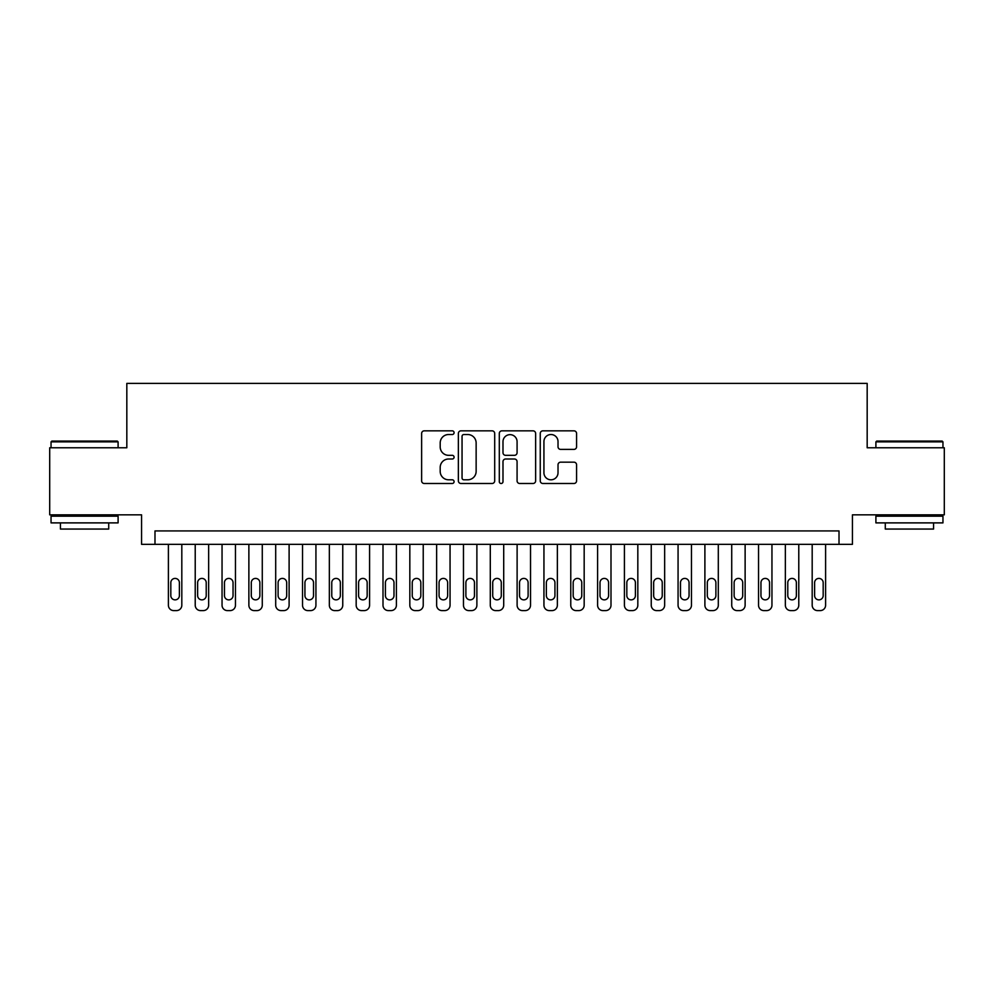 <?xml version="1.0" encoding="UTF-8"?>
<svg xmlns="http://www.w3.org/2000/svg" width="994" height="994" viewBox="0 0 994 994"><rect width="100%" height="100%" fill="white"/><g stroke="black" fill="none" stroke-linecap="round" stroke-linejoin="round"><path stroke-width="1.49" d="M454.084 432.676A1.839 1.839 0 0 0 452.233 430.837L424.264 430.837A2.634 2.634 0 0 0 421.63 433.471L421.63 480.86A2.634 2.634 0 0 0 424.264 483.494L452.233 483.494A1.839 1.839 0 0 0 454.084 481.655A1.839 1.839 0 0 0 452.233 479.804L448.617 479.804A8.424 8.424 0 0 1 440.193 471.38L440.193 467.428A8.424 8.424 0 0 1 448.617 459.004L452.233 459.004A1.839 1.839 0 0 0 454.084 457.165A1.839 1.839 0 0 0 452.233 455.327L448.617 455.327A8.424 8.424 0 0 1 440.193 446.902L440.193 442.951A8.424 8.424 0 0 1 448.617 434.527L452.233 434.527A1.839 1.839 0 0 0 454.084 432.676M573.948 449.4A2.634 2.634 0 0 0 576.582 446.766L576.582 433.471A2.634 2.634 0 0 0 573.948 430.837L542.886 430.837A2.634 2.634 0 0 0 540.251 433.471L540.251 480.86A2.634 2.634 0 0 0 542.886 483.494L573.948 483.494A2.634 2.634 0 0 0 576.582 480.86L576.582 464.807A2.634 2.634 0 0 0 573.948 462.173L560.653 462.173A2.634 2.634 0 0 0 558.019 464.807L558.019 472.771A7.045 7.045 0 0 1 550.974 479.804A7.045 7.045 0 0 1 543.929 472.771L543.929 441.56A7.045 7.045 0 0 1 550.974 434.527A7.045 7.045 0 0 1 558.019 441.56L558.019 446.766A2.634 2.634 0 0 0 560.653 449.4L573.948 449.4M839.011 544.339L852.43 544.339L852.43 514.842L944.3 514.842L944.3 447.772L867.178 447.772L867.178 383.398L126.822 383.398L126.822 447.772L49.7 447.772L49.7 514.842L141.57 514.842L141.57 544.339L839.011 544.339L839.011 530.933L154.989 530.933L154.989 544.339M494.701 433.471A2.634 2.634 0 0 0 492.067 430.837L460.992 430.837A2.634 2.634 0 0 0 458.358 433.471L458.358 480.86A2.634 2.634 0 0 0 460.992 483.494L492.067 483.494A2.634 2.634 0 0 0 494.701 480.86L494.701 433.471M501.933 430.837L533.008 430.837A2.634 2.634 0 0 1 535.642 433.471L535.642 480.86A2.634 2.634 0 0 1 533.008 483.494L519.713 483.494A2.634 2.634 0 0 1 517.079 480.86L517.079 461.638A2.634 2.634 0 0 0 514.445 459.004L505.623 459.004A2.634 2.634 0 0 0 502.989 461.638L502.989 481.655A1.839 1.839 0 0 1 501.15 483.494A1.839 1.839 0 0 1 499.299 481.655L499.299 433.471A2.634 2.634 0 0 1 501.933 430.837M463.887 434.527A1.839 1.839 0 0 0 462.048 436.366L462.048 477.965A1.839 1.839 0 0 0 463.887 479.804L467.702 479.804A8.424 8.424 0 0 0 476.138 471.38L476.138 442.951A8.424 8.424 0 0 0 467.702 434.527L463.887 434.527M517.079 441.696A7.045 7.045 0 0 0 510.034 434.651A7.045 7.045 0 0 0 502.989 441.696L502.989 452.692A2.634 2.634 0 0 0 505.623 455.327L514.445 455.327A2.634 2.634 0 0 0 517.079 452.692L517.079 441.696M181.815 544.339L181.815 605.234A5.368 5.368 90.5 0 1 176.447 610.602L173.764 610.602A5.368 5.368 90.5 0 1 168.396 605.234L168.396 544.339M179.392 595.58L179.392 582.708A4.287 4.287 90.5 0 0 175.106 578.409A4.287 4.287 90.5 0 0 170.819 582.708L170.819 595.58A4.287 4.287 90.5 0 0 175.106 599.867A4.287 4.287 90.5 0 0 179.392 595.58M51.85 441.075L117.292 441.075L118.1 441.87L51.042 441.87L51.85 441.075M84.577 522.881L51.042 522.881L51.042 516.184L118.1 516.184L118.1 522.881L84.577 522.881M108.719 522.881L108.719 529.057L60.435 529.057L60.435 522.881M876.708 441.075L942.15 441.075L942.958 441.87L875.9 441.87L876.708 441.075M909.423 522.881L875.9 522.881L875.9 516.184L942.958 516.184L942.958 522.881L909.423 522.881M933.565 522.881L933.565 529.057L885.281 529.057L885.281 522.881M208.641 544.339L208.641 605.234A5.368 5.368 90.5 0 1 203.273 610.602L200.589 610.602A5.368 5.368 90.5 0 1 195.222 605.234L195.222 544.339M206.218 595.58L206.218 582.708A4.287 4.287 90.5 0 0 201.931 578.409A4.287 4.287 90.5 0 0 197.632 582.708L197.632 595.58A4.287 4.287 90.5 0 0 201.931 599.867A4.287 4.287 90.5 0 0 206.218 595.58M235.466 544.339L235.466 605.234A5.368 5.368 90.5 0 1 230.099 610.602L227.415 610.602A5.368 5.368 90.5 0 1 222.047 605.234L222.047 544.339M233.043 595.58L233.043 582.708A4.287 4.287 90.5 0 0 228.757 578.409A4.287 4.287 90.5 0 0 224.458 582.708L224.458 595.58A4.287 4.287 90.5 0 0 228.757 599.867A4.287 4.287 90.5 0 0 233.043 595.58M262.279 544.339L262.279 605.234A5.368 5.368 90.5 0 1 256.924 610.602L254.24 610.602A5.368 5.368 90.5 0 1 248.873 605.234L248.873 544.339M259.869 595.58L259.869 582.708A4.287 4.287 90.5 0 0 255.582 578.409A4.287 4.287 90.5 0 0 251.283 582.708L251.283 595.58A4.287 4.287 90.5 0 0 255.582 599.867A4.287 4.287 90.5 0 0 259.869 595.58M289.105 544.339L289.105 605.234A5.368 5.368 90.5 0 1 283.75 610.602L281.066 610.602A5.368 5.368 90.5 0 1 275.698 605.234L275.698 544.339M286.694 595.58L286.694 582.708A4.287 4.287 90.5 0 0 282.408 578.409A4.287 4.287 90.5 0 0 278.109 582.708L278.109 595.58A4.287 4.287 90.5 0 0 282.408 599.867A4.287 4.287 90.5 0 0 286.694 595.58M315.93 544.339L315.93 605.234A5.368 5.368 90.5 0 1 310.575 610.602L307.892 610.602A5.368 5.368 90.5 0 1 302.524 605.234L302.524 544.339M313.52 595.58L313.52 582.708A4.287 4.287 90.5 0 0 309.233 578.409A4.287 4.287 90.5 0 0 304.934 582.708L304.934 595.58A4.287 4.287 90.5 0 0 309.233 599.867A4.287 4.287 90.5 0 0 313.52 595.58M342.756 544.339L342.756 605.234A5.368 5.368 90.5 0 1 337.388 610.602L334.717 610.602A5.368 5.368 90.5 0 1 329.349 605.234L329.349 544.339M340.346 595.58L340.346 582.708A4.287 4.287 90.5 0 0 336.047 578.409A4.287 4.287 90.5 0 0 331.76 582.708L331.76 595.58A4.287 4.287 90.5 0 0 336.047 599.867A4.287 4.287 90.5 0 0 340.346 595.58M369.582 544.339L369.582 605.234A5.368 5.368 90.5 0 1 364.214 610.602L361.53 610.602A5.368 5.368 90.5 0 1 356.175 605.234L356.175 544.339M367.171 595.58L367.171 582.708A4.287 4.287 90.5 0 0 362.872 578.409A4.287 4.287 90.5 0 0 358.586 582.708L358.586 595.58A4.287 4.287 90.5 0 0 362.872 599.867A4.287 4.287 90.5 0 0 367.171 595.58M396.407 544.339L396.407 605.234A5.368 5.368 90.5 0 1 391.04 610.602L388.356 610.602A5.368 5.368 90.5 0 1 383.001 605.234L383.001 544.339M393.997 595.58L393.997 582.708A4.287 4.287 90.5 0 0 389.698 578.409A4.287 4.287 90.5 0 0 385.411 582.708L385.411 595.58A4.287 4.287 90.5 0 0 389.698 599.867A4.287 4.287 90.5 0 0 393.997 595.58M423.233 544.339L423.233 605.234A5.368 5.368 90.5 0 1 417.865 610.602L415.181 610.602A5.368 5.368 90.5 0 1 409.826 605.234L409.826 544.339M420.822 595.58L420.822 582.708A4.287 4.287 90.5 0 0 416.523 578.409A4.287 4.287 90.5 0 0 412.237 582.708L412.237 595.58A4.287 4.287 90.5 0 0 416.523 599.867A4.287 4.287 90.5 0 0 420.822 595.58M450.058 544.339L450.058 605.234A5.368 5.368 90.5 0 1 444.691 610.602L442.007 610.602A5.368 5.368 90.5 0 1 436.639 605.234L436.639 544.339M447.648 595.58L447.648 582.708A4.287 4.287 90.5 0 0 443.349 578.409A4.287 4.287 90.5 0 0 439.062 582.708L439.062 595.58A4.287 4.287 90.5 0 0 443.349 599.867A4.287 4.287 90.5 0 0 447.648 595.58M476.884 544.339L476.884 605.234A5.368 5.368 90.5 0 1 471.516 610.602L468.833 610.602A5.368 5.368 90.5 0 1 463.465 605.234L463.465 544.339M474.473 595.58L474.473 582.708A4.287 4.287 90.5 0 0 470.174 578.409A4.287 4.287 90.5 0 0 465.888 582.708L465.888 595.58A4.287 4.287 90.5 0 0 470.174 599.867A4.287 4.287 90.5 0 0 474.473 595.58M503.709 544.339L503.709 605.234A5.368 5.368 90.5 0 1 498.342 610.602L495.658 610.602A5.368 5.368 90.5 0 1 490.291 605.234L490.291 544.339M501.287 595.58L501.287 582.708A4.287 4.287 90.5 0 0 497 578.409A4.287 4.287 90.5 0 0 492.713 582.708L492.713 595.58A4.287 4.287 90.5 0 0 497 599.867A4.287 4.287 90.5 0 0 501.287 595.58M530.535 544.339L530.535 605.234A5.368 5.368 90.5 0 1 525.167 610.602L522.484 610.602A5.368 5.368 90.5 0 1 517.116 605.234L517.116 544.339M528.112 595.58L528.112 582.708A4.287 4.287 90.5 0 0 523.826 578.409A4.287 4.287 90.5 0 0 519.527 582.708L519.527 595.58A4.287 4.287 90.5 0 0 523.826 599.867A4.287 4.287 90.5 0 0 528.112 595.58M557.361 544.339L557.361 605.234A5.368 5.368 90.5 0 1 551.993 610.602L549.309 610.602A5.368 5.368 90.5 0 1 543.942 605.234L543.942 544.339M554.938 595.58L554.938 582.708A4.287 4.287 90.5 0 0 550.651 578.409A4.287 4.287 90.5 0 0 546.352 582.708L546.352 595.58A4.287 4.287 90.5 0 0 550.651 599.867A4.287 4.287 90.5 0 0 554.938 595.58M584.174 544.339L584.174 605.234A5.368 5.368 90.5 0 1 578.819 610.602L576.135 610.602A5.368 5.368 90.5 0 1 570.767 605.234L570.767 544.339M581.763 595.58L581.763 582.708A4.287 4.287 90.5 0 0 577.477 578.409A4.287 4.287 90.5 0 0 573.178 582.708L573.178 595.58A4.287 4.287 90.5 0 0 577.477 599.867A4.287 4.287 90.5 0 0 581.763 595.58M610.999 544.339L610.999 605.234A5.368 5.368 90.5 0 1 605.644 610.602L602.96 610.602A5.368 5.368 90.5 0 1 597.593 605.234L597.593 544.339M608.589 595.58L608.589 582.708A4.287 4.287 90.5 0 0 604.302 578.409A4.287 4.287 90.5 0 0 600.003 582.708L600.003 595.58A4.287 4.287 90.5 0 0 604.302 599.867A4.287 4.287 90.5 0 0 608.589 595.58M637.825 544.339L637.825 605.234A5.368 5.368 90.5 0 1 632.47 610.602L629.786 610.602A5.368 5.368 90.5 0 1 624.418 605.234L624.418 544.339M635.414 595.58L635.414 582.708A4.287 4.287 90.5 0 0 631.128 578.409A4.287 4.287 90.5 0 0 626.829 582.708L626.829 595.58A4.287 4.287 90.5 0 0 631.128 599.867A4.287 4.287 90.5 0 0 635.414 595.58M664.651 544.339L664.651 605.234A5.368 5.368 90.5 0 1 659.283 610.602L656.612 610.602A5.368 5.368 90.5 0 1 651.244 605.234L651.244 544.339M662.24 595.58L662.24 582.708A4.287 4.287 90.5 0 0 657.953 578.409A4.287 4.287 90.5 0 0 653.654 582.708L653.654 595.58A4.287 4.287 90.5 0 0 657.953 599.867A4.287 4.287 90.5 0 0 662.24 595.58M691.476 544.339L691.476 605.234A5.368 5.368 90.5 0 1 686.109 610.602L683.425 610.602A5.368 5.368 90.5 0 1 678.07 605.234L678.07 544.339M689.066 595.58L689.066 582.708A4.287 4.287 90.5 0 0 684.767 578.409A4.287 4.287 90.5 0 0 680.48 582.708L680.48 595.58A4.287 4.287 90.5 0 0 684.767 599.867A4.287 4.287 90.5 0 0 689.066 595.58M718.302 544.339L718.302 605.234A5.368 5.368 90.5 0 1 712.934 610.602L710.25 610.602A5.368 5.368 90.5 0 1 704.895 605.234L704.895 544.339M715.891 595.58L715.891 582.708A4.287 4.287 90.5 0 0 711.592 578.409A4.287 4.287 90.5 0 0 707.306 582.708L707.306 595.58A4.287 4.287 90.5 0 0 711.592 599.867A4.287 4.287 90.5 0 0 715.891 595.58M745.127 544.339L745.127 605.234A5.368 5.368 90.5 0 1 739.76 610.602L737.076 610.602A5.368 5.368 90.5 0 1 731.721 605.234L731.721 544.339M742.717 595.58L742.717 582.708A4.287 4.287 90.5 0 0 738.418 578.409A4.287 4.287 90.5 0 0 734.131 582.708L734.131 595.58A4.287 4.287 90.5 0 0 738.418 599.867A4.287 4.287 90.5 0 0 742.717 595.58M771.953 544.339L771.953 605.234A5.368 5.368 90.5 0 1 766.585 610.602L763.901 610.602A5.368 5.368 90.5 0 1 758.534 605.234L758.534 544.339M769.542 595.58L769.542 582.708A4.287 4.287 90.5 0 0 765.243 578.409A4.287 4.287 90.5 0 0 760.957 582.708L760.957 595.58A4.287 4.287 90.5 0 0 765.243 599.867A4.287 4.287 90.5 0 0 769.542 595.58M798.778 544.339L798.778 605.234A5.368 5.368 90.5 0 1 793.411 610.602L790.727 610.602A5.368 5.368 90.5 0 1 785.359 605.234L785.359 544.339M796.368 595.58L796.368 582.708A4.287 4.287 90.5 0 0 792.069 578.409A4.287 4.287 90.5 0 0 787.782 582.708L787.782 595.58A4.287 4.287 90.5 0 0 792.069 599.867A4.287 4.287 90.5 0 0 796.368 595.58M825.604 544.339L825.604 605.234A5.368 5.368 90.5 0 1 820.236 610.602L817.553 610.602A5.368 5.368 90.5 0 1 812.185 605.234L812.185 544.339M823.181 595.58L823.181 582.708A4.287 4.287 90.5 0 0 818.894 578.409A4.287 4.287 90.5 0 0 814.608 582.708L814.608 595.58A4.287 4.287 90.5 0 0 818.894 599.867A4.287 4.287 90.5 0 0 823.181 595.58M51.042 447.772L51.042 441.87M66.337 516.184L66.337 514.842M102.817 516.184L102.817 514.842M118.1 447.772L118.1 441.87M875.9 447.772L875.9 441.87M891.183 516.184L891.183 514.842M927.663 516.184L927.663 514.842M942.958 447.772L942.958 441.87"/></g></svg>
